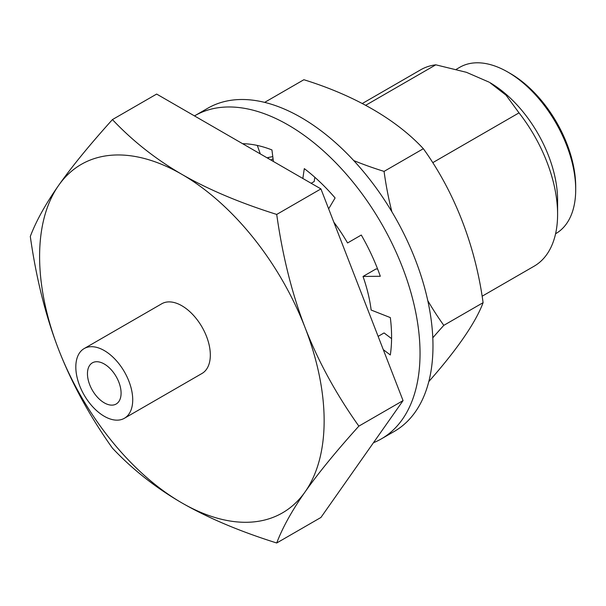 <?xml version="1.0" encoding="UTF-8"?>
<svg xmlns="http://www.w3.org/2000/svg" width="606" height="606" viewBox="0 0 606 606"><rect width="100%" height="100%" fill="white"/><g stroke="black" fill="none" stroke-linecap="round" stroke-linejoin="round"><path stroke-width="0.91" d="M104.27 402.838A23.778 13.726 60 0 1 88.734 381.886A23.778 13.726 60 0 1 92.385 362.835A23.778 13.726 60 0 1 104.27 364.009A23.778 13.726 60 0 1 119.806 384.961A23.778 13.726 60 0 1 116.163 404.02A23.778 13.726 60 0 1 104.27 402.838M358.858 426.132C336.156 451.311 318.233 473.233 305.083 491.898A201.2 116.163 -120 0 0 324.142 420.761A201.2 116.163 -120 0 0 305.083 327.619C318.226 361.35 336.156 394.188 358.858 426.132L403.058 400.611L320.922 188.913L156.643 94.066L112.436 119.587C132.578 140.933 155.719 159.189 181.868 174.346C208.116 189.436 239.734 202.798 276.715 214.433L320.922 188.913M432.798 162.643L519.016 112.867A113.405 65.471 -120 0 1 557.596 214.297A113.405 65.471 60 0 1 534.106 266.208L482.156 296.205M75.818 367.001A40.238 23.233 -120 0 0 93.385 407.497A40.238 23.233 -120 0 0 124.389 418.276A40.238 23.233 -120 0 0 132.722 399.854A40.238 23.233 -120 0 0 115.163 359.358A40.238 23.233 -120 0 0 84.151 348.579A40.238 23.233 -120 0 0 75.818 367.001M84.151 348.579L161.749 303.773A40.238 23.233 -120 0 1 192.761 314.552A40.238 23.233 -120 0 1 210.327 355.048A40.238 23.233 60 0 1 201.995 373.47L124.389 418.276M557.596 214.297L557.596 200.109A96.028 55.441 -120 0 0 489.693 82.499L506.055 95.187L519.016 112.867M456.265 69.326L459.787 67.289A96.028 55.441 60 0 1 507.798 72.046A96.028 55.441 60 0 1 575.7 189.655A96.028 55.441 60 0 1 555.808 233.613L555.581 233.749M507.798 72.046L510.388 73.538A92.37 53.328 60 0 1 575.7 186.663L575.7 189.655M365.63 105.33L435.797 64.819A113.405 65.471 -120 0 0 420.7 69.788L362.252 103.535M435.797 64.819L466.408 72.303L489.05 82.128M270.89 160.029L273.056 158.78M276.715 542.991C239.734 531.364 208.123 518.001 181.868 502.904A201.2 116.163 60 0 0 305.083 491.898C292.031 510.502 282.578 527.531 276.715 542.991L320.922 517.471L403.058 400.611M276.715 214.433C282.578 256.096 292.031 293.827 305.083 327.619A201.2 116.163 60 0 0 181.868 174.346A201.2 116.163 60 0 0 58.661 185.353C71.811 166.688 89.733 144.766 112.436 119.587M181.868 502.904C155.727 487.754 132.578 469.498 112.436 448.145C89.733 416.201 71.811 383.363 58.661 349.632C45.617 315.84 36.163 278.116 30.3 236.438C36.155 220.985 45.609 203.957 58.661 185.353A201.2 116.163 -120 0 0 58.661 349.632A201.2 116.163 60 0 0 181.868 502.904M260.292 153.909L257.315 145.44M242.627 143.705A146.326 84.484 60 0 1 271.935 149.932L273.404 161.476M314.84 177.285L314.203 181.527L311.166 183.285M302.841 178.475L304.303 168.619A146.326 84.484 60 0 1 335.095 197.95L328.649 208.835M333.845 222.22A118.89 68.645 60 0 1 347.564 242.961L361.282 235.037A146.326 84.484 60 0 1 380.31 276.268L363.024 276.457A118.89 68.645 60 0 1 371.152 310.037L390.317 317.589A146.326 84.484 60 0 1 390.317 354.972L383.272 349.624M377.606 268.973L375.962 268.988L363.024 276.457M391.582 338.633L384.083 332.936L378.136 336.375M381.401 438.85L394.339 431.389A186.565 107.716 60 0 0 432.979 345.981A186.565 107.716 -120 0 0 351.541 158.227A186.565 107.716 -120 0 0 207.767 108.239L194.837 115.708A186.565 107.716 -120 0 1 338.602 165.696A186.565 107.716 -120 0 1 420.041 353.45A186.565 107.716 60 0 1 381.401 438.85A186.565 107.716 60 0 1 373.463 442.713M428.806 381.568A292.653 61.85 141.2 0 0 462.037 340.08A292.653 61.85 141.2 0 0 483.096 302.674L443.804 325.354A292.653 61.85 141.2 0 0 432.79 337.815M427.775 300.621A292.653 230.81 84.9 0 0 443.804 325.354M267.094 157.833A115.231 66.531 60 0 1 272.791 156.681M483.096 302.674A292.653 230.81 84.9 0 0 462.037 220.607A292.653 230.81 84.9 0 0 423.352 148.705A292.653 168.96 0 0 0 372.425 109.133A292.653 168.96 0 0 0 303.879 79.727L264.648 102.376M353.73 160.567A292.653 168.96 0 0 0 384.068 171.392A292.653 230.81 84.9 0 0 391.847 211.721M423.352 148.705L384.068 171.392M267.647 158.151L269.041 157.348"/></g></svg>
